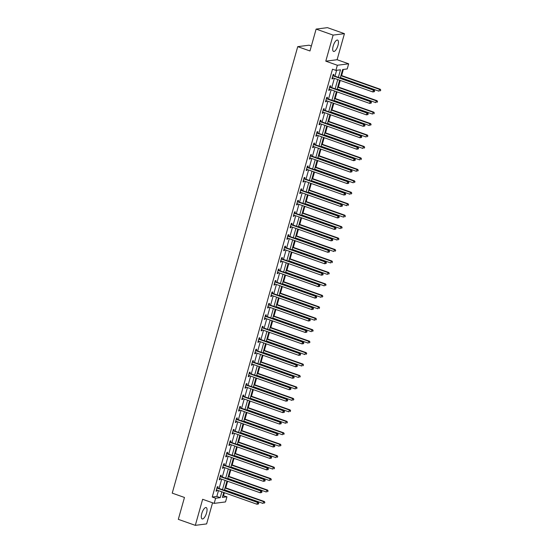 <?xml version="1.0" encoding="UTF-8"?>
<svg xmlns="http://www.w3.org/2000/svg" width="553" height="553" viewBox="0 0 553 553"><rect width="100%" height="100%" fill="white"/><g stroke="black" fill="none" stroke-linecap="round" stroke-linejoin="round"><path stroke-width="0.83" d="M206.559 512.942A6.035 2.184 109.5 0 0 206.179 507.564A6.035 2.184 109.5 0 0 201.783 513.55A6.035 2.184 109.5 0 0 202.156 518.935A6.035 2.184 109.5 0 0 206.559 512.942M337.959 45.457A6.035 2.184 109.5 0 0 337.586 40.072A6.035 2.184 109.5 0 0 333.189 46.065A6.035 2.184 109.5 0 0 333.563 51.45A6.035 2.184 109.5 0 0 337.959 45.457M222.845 495.682L226.958 496.794L225.513 501.93L214.191 503.375L215.635 498.239L220.225 497.652L221.864 491.824M311.367 46.017L309.058 45.201L297.735 46.646L172.232 493.138L184.467 497.465L178.315 519.343L195.313 525.35L206.635 523.905L212.566 502.801M297.735 46.646L309.97 50.973L316.122 29.095L327.438 27.65L344.436 33.657L333.113 35.102L325.786 61.162L337.344 65.254L348.666 63.809L347.222 68.945L342.632 69.533L340.24 78.035M325.786 61.162L337.109 59.724L344.436 33.657M337.109 59.724L348.666 63.809M223.557 495.592L224.366 492.709M224.981 490.539L225.119 490.034M225.735 487.864L227.587 481.262M228.195 479.092L228.341 478.58M228.949 476.41L230.808 469.808M231.417 467.638L231.562 467.126M232.17 464.955L234.023 458.354M234.638 456.184L234.776 455.679M235.391 453.508L237.244 446.9M237.852 444.73L237.997 444.225M238.606 442.054L240.465 435.446M241.073 433.282L241.219 432.771M241.827 430.6L243.686 423.999M244.295 421.828L244.433 421.317M245.048 419.146L246.901 412.545M247.509 410.374L247.654 409.87M248.262 407.699L250.122 401.091M250.73 398.92L250.875 398.416M251.484 396.245L253.343 389.637M253.951 387.473L254.097 386.962M254.705 384.791L256.557 378.19M257.173 376.019L257.311 375.508M257.919 373.337L259.779 366.736M260.387 364.565L260.532 364.061M261.14 361.89L263 355.282M263.608 353.111L263.753 352.607M264.362 350.436L266.214 343.828M266.829 341.664L266.968 341.153M267.583 338.982L269.435 332.381M270.044 330.21L270.189 329.699M270.797 327.528L272.657 320.927M273.265 318.756L273.41 318.252M274.018 316.081L275.871 309.473M276.486 307.302L276.624 306.797M277.24 304.627L279.092 298.019M279.7 295.855L279.846 295.343M280.454 293.173L282.313 286.572M282.922 284.401L283.067 283.889M283.675 281.719L285.535 275.118M286.143 272.947L286.281 272.442M286.896 270.272L288.749 263.663M289.357 261.493L289.502 260.988M290.111 258.818L291.97 252.209M292.578 250.046L292.724 249.534M293.332 247.364L295.191 240.762M295.8 238.592L295.945 238.08M296.553 235.91L298.406 229.308M299.021 227.138L299.159 226.633M299.767 224.463L301.627 217.854M302.235 215.684L302.38 215.179M302.989 213.009L304.848 206.4M305.456 204.237L305.602 203.725M306.21 201.555L308.062 194.953M308.678 192.783L308.816 192.271M309.431 190.101L311.284 183.499M311.892 181.329L312.037 180.824M312.645 178.654L314.505 172.045M315.113 169.875L315.258 169.37M315.867 167.2L317.719 160.591M318.334 158.421L318.473 157.916M319.088 155.746L320.94 149.144M321.549 146.974L321.694 146.462M322.302 144.292L324.162 137.69M324.77 135.52L324.915 135.015M325.523 132.844L327.383 126.236M327.991 124.066L328.129 123.561M328.745 121.39L330.597 114.782M331.206 112.612L331.351 112.107M331.959 109.936L333.818 103.335M334.427 101.164L334.572 100.653M335.18 98.482L337.04 91.881M337.648 89.71L337.793 89.206M338.401 87.035L340.254 80.427M340.869 78.256L341.007 77.752M341.616 75.581L343.344 69.443M316.122 29.095L333.113 35.102M338.36 77.372L340.489 69.802L335.899 70.39L332.498 69.187L212.241 497.036L216.831 496.449L218.463 490.622M219.078 488.451L221.684 479.168M222.292 477.004L224.905 467.72M225.513 465.55L228.126 456.266M228.735 454.096L231.341 444.812M231.949 442.642L234.562 433.358M235.17 431.195L237.783 421.911M238.391 419.741L240.997 410.457M241.613 408.287L244.219 399.003M244.827 396.833L247.44 387.549M248.048 385.386L250.654 376.102M251.269 373.932L253.875 364.648M254.484 362.478L257.097 353.194M257.705 351.024L260.311 341.74M260.926 339.577L263.532 330.293M264.14 328.123L266.753 318.839M267.362 316.669L269.975 307.385M270.583 305.215L273.189 295.931M273.797 293.767L276.41 284.484M277.018 282.313L279.631 273.03M280.24 270.859L282.846 261.576M283.461 259.405L286.067 250.122M286.675 247.958L289.288 238.675M289.896 236.504L292.502 227.221M293.118 225.05L295.724 215.767M296.332 213.596L298.945 204.313M299.553 202.142L302.159 192.866M302.774 190.695L305.38 181.412M305.989 179.241L308.602 169.958M309.21 167.787L311.823 158.504M312.431 156.333L315.037 147.057M315.645 144.886L318.258 135.603M318.867 133.432L321.48 124.148M322.088 121.978L324.694 112.694M325.309 110.524L327.915 101.247M328.523 99.077L331.136 89.793M331.745 87.623L334.351 78.339M334.966 76.169L336.611 70.3M333.583 75.574L333.915 74.385L333.148 74.482L331.911 78.892L332.678 78.789L332.947 77.842M330.362 87.028L330.694 85.839L329.934 85.936L328.696 90.339L329.457 90.243L329.726 89.296M327.141 98.482L327.48 97.293L326.712 97.39L325.475 101.793L326.242 101.697L326.505 100.75M323.927 109.929L324.258 108.747L323.491 108.844L322.254 113.247L323.021 113.151L323.291 112.197M320.705 121.383L321.037 120.195L320.277 120.291L319.04 124.702L319.8 124.605L320.069 123.651M317.484 132.838L317.823 131.649L317.056 131.745L315.818 136.149L316.586 136.052L316.848 135.105M314.27 144.292L314.602 143.103L313.834 143.199L312.597 147.603L313.364 147.506L313.627 146.559M311.049 155.739L311.38 154.557L310.62 154.653L309.376 159.057L310.143 158.96L310.413 158.006M307.827 167.193L308.166 166.004L307.399 166.1L306.162 170.511L306.922 170.414L307.192 169.46M304.613 178.647L304.945 177.458L304.178 177.554L302.94 181.958L303.708 181.861L303.97 180.914M301.392 190.101L301.724 188.912L300.963 189.008L299.719 193.412L300.486 193.315L300.756 192.368M298.171 201.548L298.502 200.366L297.742 200.463L296.505 204.866L297.265 204.769L297.535 203.815M294.949 213.002L295.288 211.813L294.521 211.91L293.284 216.32L294.051 216.223L294.314 215.269M291.735 224.456L292.067 223.267L291.3 223.364L290.062 227.767L290.83 227.67L291.099 226.723M288.514 235.91L288.846 234.721L288.085 234.818L286.848 239.221L287.608 239.124L287.878 238.177M285.293 247.357L285.631 246.175L284.864 246.272L283.627 250.675L284.394 250.578L284.657 249.624M282.078 258.811L282.41 257.622L281.643 257.719L280.406 262.129L281.173 262.032L281.442 261.078M278.857 270.265L279.189 269.076L278.429 269.173L277.191 273.576L277.952 273.479L278.221 272.532M275.636 281.719L275.975 280.53L275.207 280.627L273.97 285.03L274.737 284.933L275 283.986M272.422 293.173L272.753 291.984L271.986 292.081L270.749 296.484L271.516 296.387L271.779 295.433M269.2 304.62L269.532 303.431L268.772 303.528L267.528 307.938L268.295 307.841L268.564 306.887M265.979 316.074L266.318 314.885L265.551 314.982L264.313 319.385L265.074 319.288L265.343 318.341M262.765 327.528L263.097 326.339L262.329 326.436L261.092 330.839L261.859 330.742L262.122 329.795M259.544 338.982L259.875 337.793L259.115 337.89L257.871 342.293L258.638 342.196L258.908 341.242M256.322 350.429L256.654 349.24L255.894 349.337L254.656 353.747L255.417 353.65L255.686 352.696M253.101 361.883L253.44 360.694L252.673 360.791L251.435 365.194L252.203 365.098L252.465 364.15M249.887 373.337L250.219 372.148L249.451 372.245L248.214 376.648L248.981 376.552L249.251 375.605M246.666 384.791L246.997 383.602L246.237 383.699L245 388.102L245.76 388.006L246.03 387.052M243.444 396.238L243.783 395.049L243.016 395.146L241.779 399.556L242.546 399.46L242.808 398.506M240.23 407.692L240.562 406.503L239.795 406.6L238.557 411.003L239.325 410.907L239.594 409.96M237.009 419.146L237.341 417.957L236.58 418.054L235.343 422.457L236.103 422.361L236.373 421.414M233.788 430.6L234.126 429.411L233.359 429.508L232.122 433.911L232.889 433.815L233.152 432.861M230.573 442.047L230.905 440.859L230.138 440.955L228.901 445.365L229.668 445.269L229.93 444.315M227.352 453.501L227.684 452.313L226.924 452.409L225.679 456.813L226.447 456.716L226.716 455.769M224.131 464.955L224.47 463.767L223.702 463.863L222.465 468.267L223.225 468.17L223.495 467.223M220.917 476.41L221.248 475.221L220.481 475.317L219.244 479.721L220.011 479.624L220.274 478.67M217.695 487.857L218.027 486.668L217.267 486.771L216.023 491.175L216.79 491.078L217.059 490.124M214.191 503.375L202.64 499.29L195.313 525.35M212.241 497.036L215.635 498.239M335.899 70.39L337.344 65.254M223.744 492.488L222.368 497.382L226.958 496.794M339.632 80.206L337.019 89.489M336.411 91.66L333.805 100.943M333.189 103.114L330.583 112.39M329.975 114.561L327.362 123.844M326.754 126.015L324.148 135.298M323.533 137.469L320.927 146.752M320.318 148.923L317.705 158.199M317.097 160.37L314.484 169.653M313.876 171.824L311.27 181.108M310.662 183.278L308.049 192.562M307.44 194.732L304.827 204.009M304.219 206.179L301.613 215.463M300.998 217.633L298.392 226.917M297.784 229.087L295.171 238.371M294.562 240.541L291.956 249.818M291.341 251.988L288.735 261.272M288.127 263.442L285.514 272.726M284.906 274.896L282.3 284.18M281.684 286.35L279.078 295.634M278.47 297.797L275.857 307.081M275.249 309.251L272.636 318.535M272.028 320.705L269.422 329.989M268.813 332.159L266.2 341.443M265.592 343.607L262.979 352.89M262.371 355.061L259.765 364.344M259.15 366.515L256.544 375.798M255.935 377.969L253.322 387.252M252.714 389.416L250.108 398.699M249.493 400.87L246.887 410.153M246.279 412.324L243.666 421.607M243.057 423.778L240.451 433.061M239.836 435.225L237.23 444.508M236.622 446.679L234.009 455.962M233.401 458.133L230.788 467.416M230.179 469.587L227.573 478.87M226.965 481.034L224.352 490.317M222.472 489.654L225.085 480.37M225.693 478.2L228.306 468.923M228.914 466.753L231.52 457.469M232.129 455.299L234.742 446.015M235.35 443.845L237.963 434.561M238.571 432.391L241.177 423.114M241.792 420.944L244.398 411.66M245.007 409.49L247.62 400.206M248.228 398.036L250.834 388.752M251.449 386.582L254.055 377.305M254.663 375.134L257.276 365.851M257.885 363.68L260.491 354.397M261.106 352.226L263.712 342.943M264.32 340.772L266.933 331.496M267.541 329.325L270.154 320.042M270.763 317.871L273.369 308.588M273.977 306.417L276.59 297.134M277.198 294.963L279.811 285.687M280.419 283.516L283.025 274.233M283.641 272.062L286.247 262.779M286.855 260.608L289.468 251.325M290.076 249.154L292.682 239.878M293.297 237.707L295.903 228.424M296.512 226.253L299.125 216.97M299.733 214.799L302.339 205.516M302.954 203.345L305.56 194.068M306.168 191.898L308.781 182.614M309.39 180.444L312.003 171.16M312.611 168.99L315.217 159.706M315.825 157.536L318.438 148.259M319.046 146.089L321.659 136.805M322.268 134.635L324.874 125.351M325.489 123.181L328.095 113.897M328.703 111.727L331.316 102.45M331.924 100.28L334.53 90.996M335.146 88.826L337.752 79.542M216.831 496.449L220.225 497.652M332.007 78.554L332.678 78.789M328.786 90.008L329.457 90.243M325.572 101.462L326.242 101.697M322.351 112.909L323.021 113.151M319.129 124.363L319.8 124.605M315.908 135.817L316.586 136.052M312.694 147.271L313.364 147.506M309.473 158.718L310.143 158.96M306.251 170.172L306.922 170.414M303.037 181.626L303.708 181.861M299.816 193.08L300.486 193.315M296.595 204.527L297.265 204.769M293.38 215.981L294.051 216.223M290.159 227.435L290.83 227.67M286.938 238.889L287.608 239.124M283.724 250.336L284.394 250.578M280.502 261.79L281.173 262.032M277.281 273.244L277.952 273.479M274.06 284.698L274.737 284.933M270.846 296.145L271.516 296.387M267.624 307.599L268.295 307.841M264.403 319.053L265.074 319.288M261.189 330.507L261.859 330.742M257.968 341.961L258.638 342.196M254.746 353.408L255.417 353.65M251.532 364.862L252.203 365.098M248.311 376.317L248.981 376.552M245.09 387.771L245.76 388.006M241.875 399.218L242.546 399.46M238.654 410.672L239.325 410.907M235.433 422.126L236.103 422.361M232.212 433.58L232.889 433.815M228.997 445.027L229.668 445.269M225.776 456.481L226.447 456.716M222.555 467.935L223.225 468.17M219.341 479.389L220.011 479.624M216.119 490.836L216.79 491.078M374.443 91.653L374.346 90.962L374.443 91.653L372.867 91.964L332.63 77.731A0.774 0.712 -97.3 0 0 332.36 77.697L332.249 77.703M374.139 91.694L372.867 91.964L373.386 90.125L374.153 90.028L333.908 75.796A0.774 0.712 -97.3 0 1 333.666 75.657L332.996 75.049M332.816 75.671L332.906 75.754A0.774 0.712 -97.3 0 0 333.141 75.892L373.386 90.125L374.346 90.962M374.651 90.92L374.153 90.028M340.385 77.531L378.985 91.183L379.503 89.344L380.27 89.247L340.994 75.36M380.464 90.18L380.257 90.913L380.768 90.139L379.503 89.344L340.897 75.692M380.27 89.247L380.768 90.139M371.222 103.107L371.125 102.416L371.222 103.107L369.653 103.411L329.408 89.185A0.774 0.712 -97.3 0 0 329.139 89.144L329.028 89.151M370.918 103.148L369.653 103.411L370.164 101.579L370.932 101.482L330.687 87.25A0.774 0.712 -97.3 0 1 330.452 87.104L329.775 86.496M329.595 87.125L329.685 87.201A0.774 0.712 -97.3 0 0 329.927 87.346L370.164 101.579L371.125 102.416M371.429 102.374L370.932 101.482M368.008 114.561L367.904 113.863L368.008 114.561L366.432 114.865L326.187 100.632A0.774 0.712 -97.3 0 0 325.917 100.598L325.807 100.605M367.697 114.602L366.432 114.865L366.95 113.033L367.71 112.936L327.473 98.704A0.774 0.712 -97.3 0 1 327.231 98.558L326.553 97.95M326.381 98.579L326.464 98.655A0.774 0.712 -97.3 0 0 326.705 98.8L366.95 113.033L367.904 113.863M368.208 113.828L367.71 112.936M337.164 88.978L375.77 102.637L376.282 100.798L377.049 100.701L337.772 86.814M377.243 101.634L377.035 102.367L377.547 101.593L376.282 100.798L337.683 87.146M377.049 100.701L377.547 101.593M333.943 100.432L372.549 114.084L373.068 112.252L373.828 112.155L334.558 98.261M374.022 113.088L373.821 113.821L374.333 113.047L373.068 112.252L334.461 98.6M373.828 112.155L374.333 113.047M364.786 126.015L364.683 125.317L364.786 126.015L363.21 126.319L322.973 112.086A0.774 0.712 -97.3 0 0 322.703 112.052L322.593 112.059M364.482 126.049L363.21 126.319L363.729 124.48L364.489 124.384L324.252 110.151A0.774 0.712 -97.3 0 1 324.01 110.012L323.339 109.404M323.159 110.033L323.249 110.109A0.774 0.712 -97.3 0 0 323.484 110.254L363.729 124.48L364.683 125.317M364.994 125.275L364.489 124.384M361.565 137.462L361.468 136.771L361.565 137.462L359.996 137.773L319.752 123.54A0.774 0.712 -97.3 0 0 319.482 123.506L319.371 123.513M361.261 137.503L359.996 137.773L360.508 135.934L361.275 135.838L321.03 121.605A0.774 0.712 -97.3 0 1 320.795 121.466L320.118 120.858M319.938 121.48L320.028 121.563A0.774 0.712 -97.3 0 0 320.27 121.701L360.508 135.934L361.468 136.771M361.773 136.729L361.275 135.838M358.351 148.916L358.247 148.225L358.351 148.916L356.775 149.227L316.53 134.994A0.774 0.712 -97.3 0 0 316.261 134.953L316.15 134.96M358.04 148.957L356.775 149.227L357.286 147.388L358.054 147.292L317.816 133.059A0.774 0.712 -97.3 0 1 317.574 132.914L316.897 132.305M316.724 132.934L316.807 133.01A0.774 0.712 -97.3 0 0 317.049 133.155L357.286 147.388L358.247 148.225M358.551 148.183L358.054 147.292M330.729 111.886L369.328 125.538L369.846 123.706L370.614 123.609L331.337 109.715M370.807 124.536L370.6 125.268L371.111 124.501L369.846 123.706L331.24 110.047M370.614 123.609L371.111 124.501M327.507 123.34L366.114 136.992L366.625 135.153L367.392 135.056L328.116 121.169M367.586 135.99L367.379 136.722L367.89 135.948L366.625 135.153L328.026 121.501M367.392 135.056L367.89 135.948M324.286 134.787L362.892 148.446L363.411 146.607L364.171 146.51L324.894 132.623M364.365 147.444L364.157 148.176L364.676 147.402L363.411 146.607L324.805 132.955M364.171 146.51L364.676 147.402M321.072 146.241L359.671 159.893L360.19 158.061L360.957 157.964L321.68 144.07M361.15 158.898L360.943 159.63L361.455 158.856L360.19 158.061L321.583 144.409M360.957 157.964L361.455 158.856M317.851 157.695L356.457 171.347L356.968 169.515L357.736 169.418L318.459 155.524M357.929 170.345L357.722 171.084L358.233 170.31L356.968 169.515L318.362 155.863M357.736 169.418L358.233 170.31M314.629 169.149L353.236 182.801L353.754 180.962L354.514 180.866L315.238 166.978M354.708 181.799L354.501 182.531L355.012 181.757L353.754 180.962L315.148 167.31M354.514 180.866L355.012 181.757M311.408 180.603L350.014 194.255L350.533 192.416L351.3 192.32L312.023 178.432M351.494 193.253L351.286 193.985L351.798 193.211L350.533 192.416L311.927 178.764M351.3 192.32L351.798 193.211M308.194 192.05L346.8 205.702L347.312 203.87L348.079 203.774L308.802 189.879M348.272 204.707L348.065 205.44L348.577 204.665L347.312 203.87L308.705 190.218M348.079 203.774L348.577 204.665M304.973 203.504L343.579 217.156L344.09 215.324L344.858 215.228L305.581 201.333M345.051 216.154L344.844 216.894L345.355 216.119L344.09 215.324L305.491 201.672M344.858 215.228L345.355 216.119M301.751 214.958L340.358 228.61L340.876 226.771L341.636 226.675L302.367 212.787M341.83 227.608L341.63 228.341L342.141 227.566L340.876 226.771L302.27 213.119M341.636 226.675L342.141 227.566M298.537 226.412L337.136 240.064L337.655 238.225L338.422 238.129L299.145 224.242M338.616 239.062L338.408 239.795L338.92 239.02L337.655 238.225L299.049 224.573M338.422 238.129L338.92 239.02M295.316 237.859L333.922 251.511L334.434 249.679L335.201 249.583L295.924 235.689M335.394 250.516L335.187 251.249L335.699 250.474L334.434 249.679L295.834 236.027M335.201 249.583L335.699 250.474M292.095 249.313L330.701 262.965L331.219 261.134L331.98 261.037L292.71 247.143M332.173 261.963L331.973 262.703L332.484 261.928L331.219 261.134L292.613 247.481M331.98 261.037L332.484 261.928M288.88 260.767L327.48 274.419L327.998 272.581L328.765 272.484L289.489 258.597M328.959 273.417L328.752 274.15L329.263 273.376L327.998 272.581L289.392 258.928M328.765 272.484L329.263 273.376M285.659 272.221L324.265 285.873L324.777 284.035L325.544 283.938L286.267 270.051M325.738 284.871L325.53 285.604L326.042 284.83L324.777 284.035L286.178 270.382M325.544 283.938L326.042 284.83M282.438 283.668L321.044 297.32L321.563 295.489L322.323 295.392L283.046 281.498M322.517 296.325L322.309 297.058L322.828 296.284L321.563 295.489L282.956 281.836M322.323 295.392L322.828 296.284M279.224 295.122L317.823 308.774L318.341 306.943L319.109 306.846L279.832 292.952M319.302 307.772L319.095 308.512L319.606 307.738L318.341 306.943L279.735 293.29M319.109 306.846L319.606 307.738M276.002 306.576L314.609 320.228L315.12 318.39L315.887 318.293L276.611 304.406M316.081 319.226L315.874 319.959L316.385 319.185L315.12 318.39L276.514 304.738M315.887 318.293L316.385 319.185M272.781 318.03L311.387 331.682L311.906 329.844L312.666 329.747L273.389 315.86M312.86 330.68L312.652 331.413L313.164 330.639L311.906 329.844L273.3 316.192M312.666 329.747L313.164 330.639M355.13 160.37L355.026 159.672L355.13 160.37L353.554 160.674L313.316 146.441A0.774 0.712 -97.3 0 0 313.046 146.407L312.936 146.414M354.826 160.411L353.554 160.674L354.072 158.842L354.832 158.746L314.595 144.513A0.774 0.712 -97.3 0 1 314.353 144.368L313.675 143.759M313.503 144.388L313.592 144.464A0.774 0.712 -97.3 0 0 313.827 144.609L354.072 158.842L355.026 159.672M355.337 159.637L354.832 158.746M351.908 171.824L351.812 171.126L351.908 171.824L350.332 172.128L310.095 157.895A0.774 0.712 -97.3 0 0 309.825 157.861L309.715 157.868M351.604 171.859L350.332 172.128L350.851 170.296L351.618 170.193L311.374 155.96A0.774 0.712 -97.3 0 1 311.139 155.822L310.461 155.213M310.281 155.842L310.371 155.918A0.774 0.712 -97.3 0 0 310.613 156.064L350.851 170.296L351.812 171.126M352.116 171.084L351.618 170.193M348.687 183.271L348.59 182.58L348.687 183.271L347.118 183.582L306.874 169.349A0.774 0.712 -97.3 0 0 306.604 169.315L306.493 169.322M348.383 183.313L347.118 183.582L347.63 181.743L348.397 181.647L308.152 167.414A0.774 0.712 -97.3 0 1 307.917 167.276L307.24 166.667M307.067 167.289L307.15 167.372A0.774 0.712 -97.3 0 0 307.392 167.511L347.63 181.743L348.59 182.58M348.895 182.538L348.397 181.647M345.473 194.725L345.369 194.034L345.473 194.725L343.897 195.036L303.652 180.803A0.774 0.712 -97.3 0 0 303.39 180.762L303.272 180.769M345.162 194.767L343.897 195.036L344.415 193.197L345.176 193.101L304.938 178.868A0.774 0.712 -97.3 0 1 304.696 178.723L304.019 178.114M303.846 178.743L303.936 178.819A0.774 0.712 -97.3 0 0 304.171 178.965L344.415 193.197L345.369 194.034M345.68 193.992L345.176 193.101M342.252 206.179L342.155 205.481L342.252 206.179L340.676 206.483L300.438 192.25A0.774 0.712 -97.3 0 0 300.168 192.216L300.058 192.223M341.948 206.221L340.676 206.483L341.194 204.651L341.961 204.555L301.717 190.322A0.774 0.712 -97.3 0 1 301.482 190.177L300.804 189.568M300.625 190.197L300.714 190.273A0.774 0.712 -97.3 0 0 300.95 190.419L341.194 204.651L342.155 205.481M342.459 205.446L341.961 204.555M339.03 217.633L338.934 216.935L339.03 217.633L337.461 217.937L297.217 203.704A0.774 0.712 -97.3 0 0 296.947 203.67L296.837 203.677M338.726 217.668L337.461 217.937L337.973 216.105L338.74 216.002L298.496 201.776A0.774 0.712 -97.3 0 1 298.261 201.631L297.583 201.022M297.41 201.651L297.493 201.727A0.774 0.712 -97.3 0 0 297.735 201.873L337.973 216.105L338.934 216.935M339.238 216.9L338.74 216.002M335.816 229.08L335.712 228.389L335.816 229.08L334.24 229.391L293.996 215.158A0.774 0.712 -97.3 0 0 293.733 215.124L293.615 215.131M335.505 229.122L334.24 229.391L334.759 227.553L335.519 227.456L295.281 213.223A0.774 0.712 -97.3 0 1 295.039 213.085L294.362 212.476M294.189 213.099L294.272 213.181A0.774 0.712 -97.3 0 0 294.514 213.32L334.759 227.553L335.712 228.389M336.024 228.348L335.519 227.456M332.595 240.534L332.498 239.843L332.595 240.534L331.019 240.845L290.781 226.612A0.774 0.712 -97.3 0 0 290.512 226.571L290.401 226.578M332.291 240.576L331.019 240.845L331.537 239.007L332.305 238.91L292.06 224.677A0.774 0.712 -97.3 0 1 291.818 224.532L291.148 223.924M290.968 224.553L291.058 224.629A0.774 0.712 -97.3 0 0 291.293 224.774L331.537 239.007L332.498 239.843M332.802 239.802L332.305 238.91M329.374 251.988L329.277 251.29L329.374 251.988L327.805 252.292L287.56 238.06A0.774 0.712 -97.3 0 0 287.29 238.025L287.18 238.032M329.07 252.03L327.805 252.292L328.316 250.461L329.083 250.364L288.839 236.131A0.774 0.712 -97.3 0 1 288.604 235.986L287.926 235.378M287.747 236.007L287.837 236.083A0.774 0.712 -97.3 0 0 288.078 236.228L328.316 250.461L329.277 251.29M329.581 251.256L329.083 250.364M326.159 263.442L326.056 262.744L326.159 263.442L324.583 263.746L284.339 249.514A0.774 0.712 -97.3 0 0 284.069 249.479L283.959 249.486M325.848 263.477L324.583 263.746L325.102 261.915L325.862 261.811L285.625 247.585A0.774 0.712 -97.3 0 1 285.383 247.44L284.705 246.832M284.532 247.461L284.615 247.537A0.774 0.712 -97.3 0 0 284.857 247.682L325.102 261.915L326.056 262.744M326.36 262.71L325.862 261.811M322.938 274.889L322.834 274.198L322.938 274.889L321.362 275.2L281.124 260.968A0.774 0.712 -97.3 0 0 280.855 260.933L280.744 260.94M322.634 274.931L321.362 275.2L321.881 273.362L322.641 273.265L282.403 259.032A0.774 0.712 -97.3 0 1 282.161 258.894L281.491 258.286M281.311 258.908L281.401 258.991A0.774 0.712 -97.3 0 0 281.636 259.129L321.881 273.362L322.834 274.198M323.146 274.157L322.641 273.265M319.717 286.343L319.62 285.652L319.717 286.343L318.148 286.654L277.903 272.422A0.774 0.712 -97.3 0 0 277.634 272.38L277.523 272.387M319.413 286.385L318.148 286.654L318.659 284.816L319.427 284.719L279.182 270.486A0.774 0.712 -97.3 0 1 278.947 270.341L278.27 269.74M278.09 270.362L278.18 270.438A0.774 0.712 -97.3 0 0 278.422 270.583L318.659 284.816L319.62 285.652M319.924 285.611L319.427 284.719M316.503 297.797L316.399 297.099L316.503 297.797L314.927 298.102L274.682 283.869A0.774 0.712 -97.3 0 0 274.412 283.834L274.302 283.841M316.192 297.839L314.927 298.102L315.438 296.27L316.205 296.173L275.968 281.94A0.774 0.712 -97.3 0 1 275.726 281.795L275.048 281.187M274.876 281.816L274.959 281.892A0.774 0.712 -97.3 0 0 275.2 282.037L315.438 296.27L316.399 297.099M316.703 297.065L316.205 296.173M313.281 309.251L313.178 308.553L313.281 309.251L311.705 309.556L271.468 295.323A0.774 0.712 -97.3 0 0 271.198 295.288L271.088 295.295M312.977 309.286L311.705 309.556L312.224 307.724L312.984 307.62L272.747 293.394A0.774 0.712 -97.3 0 1 272.505 293.249L271.827 292.641M271.654 293.27L271.744 293.346A0.774 0.712 -97.3 0 0 271.979 293.491L312.224 307.724L313.178 308.553M313.489 308.519L312.984 307.62M310.06 320.699L309.963 320.007L310.06 320.699L308.484 321.01L268.246 306.777A0.774 0.712 -97.3 0 0 267.977 306.742L267.866 306.749M309.756 320.74L308.484 321.01L309.003 319.171L309.77 319.074L269.525 304.841A0.774 0.712 -97.3 0 1 269.29 304.703L268.613 304.095M268.433 304.717L268.523 304.8A0.774 0.712 -97.3 0 0 268.765 304.938L309.003 319.171L309.963 320.007M310.268 319.966L309.77 319.074M306.839 332.153L306.742 331.461L306.839 332.153L305.27 332.464L265.025 318.231A0.774 0.712 -97.3 0 0 264.756 318.189L264.645 318.203M306.535 332.194L305.27 332.464L305.781 330.625L306.549 330.528L266.304 316.295A0.774 0.712 -97.3 0 1 266.069 316.15L265.392 315.549M265.219 316.171L265.302 316.247A0.774 0.712 -97.3 0 0 265.544 316.392L305.781 330.625L306.742 331.461M307.046 331.42L306.549 330.528M303.625 343.607L303.521 342.908L303.625 343.607L302.049 343.911L261.804 329.678A0.774 0.712 -97.3 0 0 261.541 329.643L261.424 329.65M303.314 343.648L302.049 343.911L302.567 342.079L303.327 341.982L263.09 327.749A0.774 0.712 -97.3 0 1 262.848 327.604L262.17 326.996M261.998 327.625L262.087 327.701A0.774 0.712 -97.3 0 0 262.322 327.846L302.567 342.079L303.521 342.908M303.832 342.874L303.327 341.982M300.403 355.061L300.307 354.362L300.403 355.061L298.827 355.365L258.59 341.132A0.774 0.712 -97.3 0 0 258.32 341.097L258.21 341.104M300.099 355.095L298.827 355.365L299.346 353.533L300.113 353.429L259.869 339.203A0.774 0.712 -97.3 0 1 259.634 339.058L258.956 338.45M258.776 339.079L258.866 339.155A0.774 0.712 -97.3 0 0 259.101 339.3L299.346 353.533L300.307 354.362M300.611 354.328L300.113 353.429M297.182 366.515L297.085 365.816L297.182 366.515L295.613 366.819L255.368 352.586A0.774 0.712 -97.3 0 0 255.099 352.551L254.988 352.558M296.878 366.549L295.613 366.819L296.125 364.98L296.892 364.883L256.647 350.65A0.774 0.712 -97.3 0 1 256.412 350.512L255.735 349.904M255.562 350.526L255.645 350.609A0.774 0.712 -97.3 0 0 255.887 350.747L296.125 364.98L297.085 365.816M297.39 365.775L296.892 364.883M293.968 377.962L293.864 377.27L293.968 377.962L292.392 378.273L252.147 364.04A0.774 0.712 -97.3 0 0 251.885 363.998L251.767 364.012M293.657 378.003L292.392 378.273L292.91 376.434L293.671 376.337L253.433 362.104A0.774 0.712 -97.3 0 1 253.191 361.959L252.514 361.358M252.341 361.98L252.424 362.056A0.774 0.712 -97.3 0 0 252.666 362.201L292.91 376.434L293.864 377.27M294.175 377.229L293.671 376.337M269.56 329.477L308.166 343.13L308.685 341.298L309.452 341.201L270.175 327.307M309.645 342.134L309.438 342.867L309.95 342.093L308.685 341.298L270.078 327.646M309.452 341.201L309.95 342.093M266.346 340.931L304.952 354.584L305.463 352.752L306.231 352.655L266.954 338.761M306.424 353.581L306.217 354.321L306.728 353.547L305.463 352.752L266.857 339.1M306.231 352.655L306.728 353.547M263.124 352.385L301.731 366.038L302.242 364.199L303.009 364.102L263.733 350.215M303.203 365.035L302.996 365.768L303.507 364.994L302.242 364.199L263.643 350.547M303.009 364.102L303.507 364.994M259.903 363.839L298.509 377.492L299.028 375.653L299.788 375.556L260.518 361.669M299.982 376.489L299.781 377.222L300.293 376.448L299.028 375.653L260.422 362.001M299.788 375.556L300.293 376.448M290.747 389.416L290.65 388.718L290.747 389.416L289.171 389.72L248.933 375.487A0.774 0.712 -97.3 0 0 248.663 375.452L248.553 375.459M290.443 389.457L289.171 389.72L289.689 387.888L290.456 387.791L250.212 373.558A0.774 0.712 -97.3 0 1 249.97 373.413L249.299 372.805M249.12 373.434L249.209 373.51A0.774 0.712 -97.3 0 0 249.444 373.655L289.689 387.888L290.65 388.718M290.954 388.683L290.456 387.791M287.525 400.87L287.429 400.172L287.525 400.87L285.956 401.174L245.712 386.941A0.774 0.712 -97.3 0 0 245.442 386.906L245.332 386.913M287.221 400.904L285.956 401.174L286.468 399.342L287.235 399.238L246.991 385.012A0.774 0.712 -97.3 0 1 246.756 384.867L246.078 384.259M245.898 384.888L245.988 384.964A0.774 0.712 -97.3 0 0 246.23 385.109L286.468 399.342L287.429 400.172M287.733 400.137L287.235 399.238M284.311 412.324L284.207 411.626L284.311 412.324L282.735 412.628L242.491 398.395A0.774 0.712 -97.3 0 0 242.221 398.36L242.11 398.367M284 412.358L282.735 412.628L283.254 410.789L284.014 410.692L243.776 396.46A0.774 0.712 -97.3 0 1 243.534 396.321L242.857 395.713M242.684 396.335L242.767 396.418A0.774 0.712 -97.3 0 0 243.009 396.556L283.254 410.789L284.207 411.626M284.512 411.584L284.014 410.692M281.09 423.771L280.986 423.08L281.09 423.771L279.514 424.082L239.276 409.849A0.774 0.712 -97.3 0 0 239.007 409.808L238.896 409.821M280.786 423.812L279.514 424.082L280.032 422.243L280.793 422.146L240.555 407.914A0.774 0.712 -97.3 0 1 240.313 407.768L239.643 407.167M239.463 407.789L239.553 407.872A0.774 0.712 -97.3 0 0 239.788 408.01L280.032 422.243L280.986 423.08M281.297 423.038L280.793 422.146M277.869 435.225L277.772 434.527L277.869 435.225L276.3 435.529L236.055 421.296A0.774 0.712 -97.3 0 0 235.785 421.262L235.675 421.268M277.565 435.266L276.3 435.529L276.811 433.697L277.578 433.6L237.334 419.368A0.774 0.712 -97.3 0 1 237.099 419.222L236.421 418.614M236.242 419.243L236.331 419.319A0.774 0.712 -97.3 0 0 236.573 419.464L276.811 433.697L277.772 434.527M278.076 434.492L277.578 433.6M274.654 446.679L274.551 445.981L274.654 446.679L273.078 446.983L232.834 432.75A0.774 0.712 -97.3 0 0 232.564 432.716L232.454 432.723M274.343 446.713L273.078 446.983L273.59 445.151L274.357 445.047L234.119 430.822A0.774 0.712 -97.3 0 1 233.878 430.676L233.2 430.068M233.027 430.697L233.11 430.773A0.774 0.712 -97.3 0 0 233.352 430.918L273.59 445.151L274.551 445.981M274.855 445.946L274.357 445.047M271.433 458.133L271.329 457.435L271.433 458.133L269.857 458.437L229.619 444.204A0.774 0.712 -97.3 0 0 229.35 444.17L229.239 444.177M271.129 458.167L269.857 458.437L270.376 456.598L271.136 456.502L230.898 442.269A0.774 0.712 -97.3 0 1 230.656 442.13L229.979 441.522M229.806 442.144L229.896 442.227A0.774 0.712 -97.3 0 0 230.131 442.365L270.376 456.598L271.329 457.435M271.641 457.393L271.136 456.502M268.212 469.58L268.115 468.889L268.212 469.58L266.636 469.891L226.398 455.658A0.774 0.712 -97.3 0 0 226.129 455.617L226.018 455.631M267.908 469.621L266.636 469.891L267.154 468.052L267.922 467.956L227.677 453.723A0.774 0.712 -97.3 0 1 227.442 453.578L226.765 452.976M226.585 453.598L226.675 453.681A0.774 0.712 -97.3 0 0 226.917 453.819L267.154 468.052L268.115 468.889M268.419 468.847L267.922 467.956M256.689 375.287L295.288 388.939L295.807 387.107L296.574 387.01L257.297 373.116M296.767 387.943L296.56 388.676L297.072 387.902L295.807 387.107L257.2 373.455M296.574 387.01L297.072 387.902M253.468 386.741L292.074 400.393L292.585 398.561L293.353 398.464L254.076 384.57M293.546 399.39L293.339 400.13L293.85 399.356L292.585 398.561L253.986 384.909M293.353 398.464L293.85 399.356M250.246 398.195L288.853 411.847L289.371 410.008L290.131 409.911L250.862 396.024M290.325 410.844L290.125 411.577L290.636 410.803L289.371 410.008L250.765 396.356M290.131 409.911L290.636 410.803M247.032 409.649L285.631 423.301L286.15 421.462L286.917 421.365L247.64 407.478M287.111 422.298L286.903 423.031L287.415 422.257L286.15 421.462L247.544 407.81M286.917 421.365L287.415 422.257M243.811 421.096L282.417 434.748L282.929 432.916L283.696 432.819L244.419 418.925M283.889 433.752L283.682 434.485L284.194 433.711L282.929 432.916L244.329 419.264M283.696 432.819L284.194 433.711M240.59 432.55L279.196 446.202L279.714 444.37L280.475 444.273L241.198 430.379M280.668 445.2L280.461 445.939L280.979 445.165L279.714 444.37L241.108 430.718M280.475 444.273L280.979 445.165M237.375 444.004L275.975 457.656L276.493 455.817L277.26 455.72L237.984 441.833M277.454 456.654L277.247 457.386L277.758 456.612L276.493 455.817L237.887 442.165M277.26 455.72L277.758 456.612M234.154 455.458L272.76 469.11L273.272 467.271L274.039 467.174L234.762 453.287M274.233 468.108L274.025 468.84L274.537 468.066L273.272 467.271L234.666 453.619M274.039 467.174L274.537 468.066M264.991 481.034L264.894 480.336L264.991 481.034L263.422 481.338L223.177 467.105A0.774 0.712 -97.3 0 0 222.907 467.071L222.797 467.078M264.687 481.075L263.422 481.338L263.933 479.506L264.7 479.41L224.456 465.177A0.774 0.712 -97.3 0 1 224.221 465.032L223.543 464.423M223.371 465.052L223.453 465.128A0.774 0.712 -97.3 0 0 223.695 465.273L263.933 479.506L264.894 480.336M265.198 480.301L264.7 479.41M230.933 466.905L269.539 480.564L270.058 478.725L270.818 478.628L231.541 464.734M271.011 479.562L270.804 480.294L271.316 479.52L270.058 478.725L231.451 465.073M270.818 478.628L271.316 479.52M261.776 492.488L261.673 491.79L261.776 492.488L260.2 492.792L219.956 478.559A0.774 0.712 -97.3 0 0 219.693 478.525L219.576 478.532M261.465 492.523L260.2 492.792L260.719 490.96L261.479 490.857L221.241 476.631A0.774 0.712 -97.3 0 1 221 476.486L220.322 475.877M220.149 476.506L220.239 476.582A0.774 0.712 -97.3 0 0 220.474 476.727L260.719 490.96L261.673 491.79M261.984 491.755L261.479 490.857M227.712 478.359L266.318 492.011L266.836 490.179L267.604 490.082L228.327 476.188M267.797 491.009L267.59 491.748L268.101 490.974L266.836 490.179L228.23 476.527M267.604 490.082L268.101 490.974M258.555 503.942L258.458 503.244L258.555 503.942L256.979 504.246L216.741 490.013A0.774 0.712 -97.3 0 0 216.472 489.979L216.361 489.986M258.251 503.977L256.979 504.246L257.498 502.407L258.265 502.311L218.02 488.078A0.774 0.712 -97.3 0 1 217.785 487.94L217.108 487.331M216.928 487.953L217.018 488.036A0.774 0.712 -97.3 0 0 217.253 488.175L257.498 502.407L258.458 503.244M258.763 503.202L258.265 502.311M224.497 489.813L263.104 503.465L263.615 501.633L264.382 501.53L225.106 487.642M264.576 502.463L264.369 503.195L264.88 502.428L263.615 501.633L225.009 487.974M264.382 501.53L264.88 502.428M332.906 75.754L333.666 75.657M333.141 75.892L333.908 75.796M329.685 87.201L330.452 87.104M329.927 87.346L330.687 87.25M326.464 98.655L327.231 98.558M326.705 98.8L327.473 98.704M323.249 110.109L324.01 110.012M323.484 110.254L324.252 110.151M320.028 121.563L320.795 121.466M320.27 121.701L321.03 121.605M316.807 133.01L317.574 132.914M317.049 133.155L317.816 133.059M313.592 144.464L314.353 144.368M313.827 144.609L314.595 144.513M310.371 155.918L311.139 155.822M310.613 156.064L311.374 155.96M307.15 167.372L307.917 167.276M307.392 167.511L308.152 167.414M303.936 178.819L304.696 178.723M304.171 178.965L304.938 178.868M300.714 190.273L301.482 190.177M300.95 190.419L301.717 190.322M297.493 201.727L298.261 201.631M297.735 201.873L298.496 201.776M294.272 213.181L295.039 213.085M294.514 213.32L295.281 213.223M291.058 224.629L291.818 224.532M291.293 224.774L292.06 224.677M287.837 236.083L288.604 235.986M288.078 236.228L288.839 236.131M284.615 247.537L285.383 247.44M284.857 247.682L285.625 247.585M281.401 258.991L282.161 258.894M281.636 259.129L282.403 259.032M278.18 270.438L278.947 270.341M278.422 270.583L279.182 270.486M274.959 281.892L275.726 281.795M275.2 282.037L275.968 281.94M271.744 293.346L272.505 293.249M271.979 293.491L272.747 293.394M268.523 304.8L269.29 304.703M268.765 304.938L269.525 304.841M265.302 316.247L266.069 316.15M265.544 316.392L266.304 316.295M262.087 327.701L262.848 327.604M262.322 327.846L263.09 327.749M258.866 339.155L259.634 339.058M259.101 339.3L259.869 339.203M255.645 350.609L256.412 350.512M255.887 350.747L256.647 350.65M252.424 362.056L253.191 361.959M252.666 362.201L253.433 362.104M249.209 373.51L249.97 373.413M249.444 373.655L250.212 373.558M245.988 384.964L246.756 384.867M246.23 385.109L246.991 385.012M242.767 396.418L243.534 396.321M243.009 396.556L243.776 396.46M239.553 407.872L240.313 407.768M239.788 408.01L240.555 407.914M236.331 419.319L237.099 419.222M236.573 419.464L237.334 419.368M233.11 430.773L233.878 430.676M233.352 430.918L234.119 430.822M229.896 442.227L230.656 442.13M230.131 442.365L230.898 442.269M226.675 453.681L227.442 453.578M226.917 453.819L227.677 453.723M223.453 465.128L224.221 465.032M223.695 465.273L224.456 465.177M220.239 476.582L221 476.486M220.474 476.727L221.241 476.631M217.018 488.036L217.785 487.94M217.253 488.175L218.02 488.078"/></g></svg>
